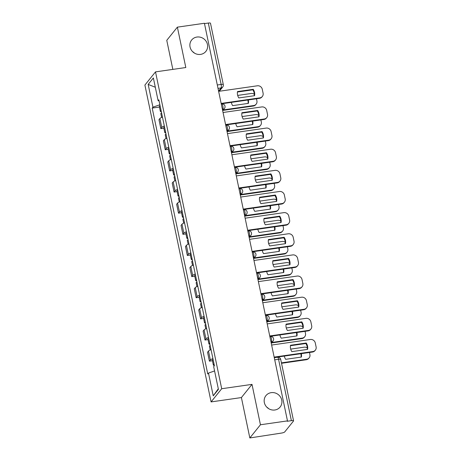 <?xml version="1.0" encoding="UTF-8"?>
<svg xmlns="http://www.w3.org/2000/svg" width="461" height="461" viewBox="0 0 461 461"><rect width="100%" height="100%" fill="white"/><g stroke="black" fill="none" stroke-linecap="round" stroke-linejoin="round"><path stroke-width="0.69" d="M266.798 407.161A9.099 8.534 -141.2 0 1 268.671 408.671M271.224 392.651A9.099 8.534 -141.2 0 1 280.542 397.105A9.099 8.534 -141.2 0 1 280.127 407.028A9.099 8.534 -141.2 0 1 274.848 409.996A9.099 8.534 -141.2 0 1 265.536 405.542A9.099 8.534 -141.2 0 1 265.945 395.619A9.099 8.534 -141.2 0 1 271.224 392.651M192.508 51.557A9.099 8.534 -141.2 0 1 194.381 53.061M196.933 37.041A9.099 8.534 -141.2 0 1 206.251 41.496A9.099 8.534 -141.2 0 1 205.842 51.425A9.099 8.534 -141.2 0 1 200.558 54.392A9.099 8.534 -141.2 0 1 191.246 49.938A9.099 8.534 -141.2 0 1 191.655 40.015A9.099 8.534 -141.2 0 1 196.933 37.041M249.833 437.95L260.442 424.765L287.48 420.887L204.413 23.269L177.376 27.147L185.812 67.531L155.507 71.876L144.898 85.066L211.092 401.911L241.397 397.566L249.833 437.95L281.394 433.086A2.847 0.651 168.2 0 0 284.731 431.922L293.484 421.043A2.847 0.651 168.2 0 0 293.553 420.853A2.847 0.651 168.2 0 0 291.387 420.668L278.559 359.275A2.847 0.743 -98.2 0 0 277.539 357.229L274.278 357.696M177.376 27.147L166.767 40.332L172.84 69.392M260.442 424.765L252.006 384.376L221.701 388.727L155.507 71.876M287.48 420.887L287.174 421.268L291.387 420.668M204.482 23.597L208.32 23.05A2.847 0.651 -11.8 0 1 210.487 23.234L223.308 84.628A2.847 0.651 168.2 0 0 221.142 84.438L208.32 23.05M162.462 117.088A6.54 1.492 168.2 0 0 159.904 118.5L158.964 119.676L160.831 128.619L161.776 127.443A6.54 1.492 -11.8 0 1 164.329 126.032M163.862 128.187L160.831 128.619M166.876 138.231A6.54 1.492 168.2 0 0 164.323 139.643L163.378 140.818L165.245 149.762L166.19 148.586A6.54 1.492 -11.8 0 1 168.743 147.174M168.277 149.324L165.245 149.762M171.29 159.373A6.54 1.492 168.2 0 0 168.738 160.785L167.798 161.955L169.665 170.898L170.61 169.729A6.54 1.492 -11.8 0 1 173.163 168.317M172.691 170.466L169.665 170.898M175.71 180.516A6.54 1.492 168.2 0 0 173.157 181.928L172.212 183.098L174.079 192.041L175.024 190.871A6.54 1.492 -11.8 0 1 177.577 189.459M177.11 191.609L174.079 192.041M180.124 201.653A6.54 1.492 168.2 0 0 177.571 203.065L176.632 204.24L178.499 213.184L179.438 212.008A6.54 1.492 -11.8 0 1 181.997 210.596M181.525 212.752L178.499 213.184M184.544 222.796A6.54 1.492 168.2 0 0 181.991 224.207L181.046 225.383L182.913 234.326L183.858 233.151A6.54 1.492 -11.8 0 1 186.411 231.739M185.944 233.888L182.913 234.326M188.958 243.938A6.54 1.492 168.2 0 0 186.405 245.35L185.46 246.52L187.333 255.463L188.272 254.293A6.54 1.492 -11.8 0 1 190.825 252.882M190.358 255.031L187.333 255.463M193.378 265.075A6.54 1.492 168.2 0 0 190.825 266.493L189.88 267.662L191.747 276.606L192.692 275.436A6.54 1.492 -11.8 0 1 195.245 274.024M194.778 276.174L191.747 276.606M197.792 286.218A6.54 1.492 168.2 0 0 195.239 287.629L194.294 288.805L196.167 297.748L197.106 296.573A6.54 1.492 -11.8 0 1 199.659 295.161M199.192 297.316L196.167 297.748M202.206 307.36A6.54 1.492 168.2 0 0 199.653 308.772L198.714 309.948L200.581 318.891L201.526 317.715A6.54 1.492 -11.8 0 1 204.079 316.304M203.612 318.453L200.581 318.891M206.626 328.503A6.54 1.492 168.2 0 0 204.073 329.915L203.128 331.084L204.995 340.028L205.94 338.858A6.54 1.492 -11.8 0 1 208.493 337.446M208.026 339.596L204.995 340.028M211.04 349.64A6.54 1.492 168.2 0 0 208.487 351.057L207.548 352.227L209.415 361.17L210.36 360.001A6.54 1.492 -11.8 0 1 212.913 358.589M212.44 360.738L209.415 361.17M159.886 104.762L152.931 107.177L148.171 84.409L153.369 77.955L158.123 100.717L159.074 100.89M218.301 388.761L213.236 395.838L218.428 389.378L213.674 366.61L214.4 365.706L158.849 99.818L158.123 100.717M213.236 395.838L208.476 373.07L214.578 370.949L213.823 367.348A3.555 0.813 168.2 0 1 213.823 367.325M152.931 107.177L152.205 108.081L207.75 373.975L208.476 373.07M211.092 401.911L221.701 388.727M241.397 397.566L252.006 384.376M159.443 107.044L152.205 108.081M148.171 84.409L155.311 87.25M237.438 92.021L252.847 89.814A8.886 8.338 -141.2 0 1 254.247 95.732M221.159 103.408L259.871 97.859A4.264 3.999 38.8 0 0 262.349 96.464L261.946 96.966A4.264 3.999 -141.2 0 1 259.468 98.354L221.245 103.834M253.25 89.313L237.507 91.572A8.886 8.338 -141.2 0 0 238.838 97.939L254.576 95.686A8.886 8.338 -141.2 0 0 253.25 89.313L252.847 89.814M262.349 96.464A4.264 3.999 38.8 0 0 263.098 93.208L262.28 89.278A4.264 3.999 38.8 0 0 257.353 85.792L218.635 91.347M161.114 110.64A3.555 0.813 168.2 0 0 160.342 111.355A3.555 0.813 168.2 0 0 161.333 111.695M160.094 105.759A3.555 0.813 168.2 0 0 159.322 106.474L160.342 111.355M231.336 102.388A8.886 8.338 38.8 0 0 232.655 105.632L248.393 103.373A8.886 8.338 38.8 0 0 248.318 99.956M223.337 109.897L253.688 105.546A4.264 3.999 38.8 0 0 256.915 100.896L256.477 98.787M254.305 94.269A4.264 3.999 38.8 0 0 251.17 93.485L237.692 95.415M161.592 112.945A3.555 0.813 168.2 0 0 160.826 113.654L161.615 117.428M248.064 103.42A8.886 8.338 38.8 0 0 247.811 100.025M256.16 104.151L255.763 104.653A4.264 3.999 -141.2 0 1 253.285 106.047L253.688 105.546M222.934 110.398L253.285 106.047M241.852 113.164L257.261 110.957A8.886 8.338 -141.2 0 1 258.667 116.875M225.573 124.551L264.291 118.996A4.264 3.999 38.8 0 0 266.763 117.607L266.36 118.102A4.264 3.999 -141.2 0 1 263.888 119.497L225.665 124.977M257.664 110.456L241.927 112.715A8.886 8.338 -141.2 0 0 243.252 119.082L258.996 116.823A8.886 8.338 -141.2 0 0 257.664 110.456L257.261 110.957M266.763 117.607A4.264 3.999 38.8 0 0 267.518 114.345L266.694 110.415A4.264 3.999 38.8 0 0 261.767 106.935L223.055 112.49M246.272 134.307L261.681 132.094A8.886 8.338 -141.2 0 1 263.081 138.012M229.993 145.688L268.705 140.138A4.264 3.999 38.8 0 0 271.183 138.744L270.78 139.245A4.264 3.999 -141.2 0 1 268.302 140.64L230.079 146.12M262.079 131.598L246.341 133.851A8.886 8.338 -141.2 0 0 247.672 140.225L263.41 137.966A8.886 8.338 -141.2 0 0 262.079 131.598L261.681 132.094M271.183 138.744A4.264 3.999 38.8 0 0 271.932 135.488L271.114 131.558A4.264 3.999 38.8 0 0 266.187 128.077L227.469 133.627M165.528 131.783A3.555 0.813 168.2 0 0 164.761 132.491A3.555 0.813 168.2 0 0 165.747 132.837M164.508 126.902A3.555 0.813 168.2 0 0 163.741 127.616L164.761 132.491M235.755 123.531A8.886 8.338 38.8 0 0 237.069 126.769L252.812 124.516A8.886 8.338 38.8 0 0 252.737 121.093M227.751 131.039L258.102 126.689A4.264 3.999 38.8 0 0 261.329 122.038L260.891 119.929M258.725 115.406A4.264 3.999 38.8 0 0 255.584 114.622L242.106 116.558M166.012 134.088A3.555 0.813 168.2 0 0 165.24 134.796L166.029 138.571M252.478 124.562A8.886 8.338 38.8 0 0 252.225 121.168M260.58 125.294L260.177 125.795A4.264 3.999 -141.2 0 1 257.705 127.184L258.102 126.689M227.348 131.541L257.705 127.184M169.948 152.925A3.555 0.813 168.2 0 0 169.175 153.634A3.555 0.813 168.2 0 0 170.167 153.98M168.928 148.044A3.555 0.813 168.2 0 0 168.156 148.759L169.175 153.634M240.169 144.673A8.886 8.338 38.8 0 0 241.489 147.912L257.226 145.653A8.886 8.338 38.8 0 0 257.152 142.236M232.165 152.182L262.522 147.825A4.264 3.999 38.8 0 0 265.749 143.175L265.305 141.066M263.139 136.548A4.264 3.999 38.8 0 0 260.004 135.764L246.526 137.701M170.426 155.224A3.555 0.813 168.2 0 0 169.66 155.939L170.443 159.708M256.898 145.705A8.886 8.338 38.8 0 0 256.644 142.311M264.994 146.437L264.597 146.938A4.264 3.999 -141.2 0 1 262.119 148.327L262.522 147.825M231.768 152.677L262.119 148.327M250.686 155.449L266.095 153.236A8.886 8.338 -141.2 0 1 267.495 159.154M234.407 166.83L273.125 161.281A4.264 3.999 38.8 0 0 275.597 159.886L275.194 160.388A4.264 3.999 -141.2 0 1 272.722 161.776L234.499 167.262M266.498 152.741L250.755 154.994A8.886 8.338 -141.2 0 0 252.086 161.367L267.829 159.108A8.886 8.338 -141.2 0 0 266.498 152.741L266.095 153.236M275.597 159.886A4.264 3.999 38.8 0 0 276.352 156.631L275.528 152.7A4.264 3.999 38.8 0 0 270.601 149.22L231.889 154.769M255.1 176.586L270.515 174.379A8.886 8.338 -141.2 0 1 271.915 180.297M238.821 187.973L277.539 182.418A4.264 3.999 38.8 0 0 280.011 181.029L279.614 181.53A4.264 3.999 -141.2 0 1 277.136 182.919L238.913 188.399M270.912 173.878L255.175 176.137A8.886 8.338 -141.2 0 0 256.506 182.504L272.244 180.251A8.886 8.338 -141.2 0 0 270.912 173.878L270.515 174.379M280.011 181.029A4.264 3.999 38.8 0 0 280.766 177.773L279.948 173.843A4.264 3.999 38.8 0 0 275.021 170.357L236.303 175.912M259.52 197.729L274.929 195.522A8.886 8.338 -141.2 0 1 276.329 201.44M243.241 209.115L281.953 203.56A4.264 3.999 38.8 0 0 284.431 202.172L284.028 202.667A4.264 3.999 -141.2 0 1 281.556 204.062L243.327 209.542M275.332 195.02L259.589 197.279A8.886 8.338 -141.2 0 0 260.92 203.647L276.663 201.388A8.886 8.338 -141.2 0 0 275.332 195.02L274.929 195.522M284.431 202.172A4.264 3.999 38.8 0 0 285.18 198.91L284.362 194.98A4.264 3.999 38.8 0 0 279.435 191.499L240.723 197.054M174.362 174.062A3.555 0.813 168.2 0 0 173.595 174.777A3.555 0.813 168.2 0 0 174.581 175.122M173.342 169.187A3.555 0.813 168.2 0 0 172.575 169.896L173.595 174.777M244.589 165.816A8.886 8.338 38.8 0 0 245.903 169.054L261.646 166.796A8.886 8.338 38.8 0 0 261.571 163.378M236.585 173.319L266.936 168.968A4.264 3.999 38.8 0 0 270.163 164.318L269.725 162.209M267.559 157.691A4.264 3.999 38.8 0 0 264.418 156.907L250.94 158.838M174.846 176.367A3.555 0.813 168.2 0 0 174.074 177.082L174.863 180.85M261.312 166.842A8.886 8.338 38.8 0 0 261.059 163.453M269.414 167.579L269.011 168.075A4.264 3.999 -141.2 0 1 266.539 169.469L266.936 168.968M236.182 173.82L266.539 169.469M178.776 195.205A3.555 0.813 168.2 0 0 178.009 195.919A3.555 0.813 168.2 0 0 179.001 196.259M177.762 190.324A3.555 0.813 168.2 0 0 176.989 191.038L178.009 195.919M249.003 186.953A8.886 8.338 38.8 0 0 250.323 190.197L266.06 187.938A8.886 8.338 38.8 0 0 265.985 184.521M240.999 194.461L271.356 190.111A4.264 3.999 38.8 0 0 274.583 185.46L274.139 183.351M271.973 178.833A4.264 3.999 38.8 0 0 268.832 178.05L255.354 179.98M179.26 197.51A3.555 0.813 168.2 0 0 178.493 198.218L179.277 201.993M265.732 187.984A8.886 8.338 38.8 0 0 265.478 184.59M273.828 188.716L273.425 189.217A4.264 3.999 -141.2 0 1 270.953 190.612L271.356 190.111M240.602 194.963L270.953 190.612M183.196 216.347A3.555 0.813 168.2 0 0 182.429 217.056A3.555 0.813 168.2 0 0 183.415 217.402M182.176 211.466A3.555 0.813 168.2 0 0 181.409 212.181L182.429 217.056M253.417 208.095A8.886 8.338 38.8 0 0 254.737 211.334L270.474 209.081A8.886 8.338 38.8 0 0 270.405 205.658M245.419 215.604L275.77 211.253A4.264 3.999 38.8 0 0 278.997 206.603L278.559 204.494M276.393 199.97A4.264 3.999 38.8 0 0 273.252 199.187L259.774 201.123M183.674 218.652A3.555 0.813 168.2 0 0 182.908 219.361L183.697 223.136M270.146 209.127A8.886 8.338 38.8 0 0 269.892 205.733M278.248 209.859L277.845 210.36A4.264 3.999 -141.2 0 1 275.367 211.749L275.77 211.253M245.016 216.105L275.367 211.749M263.934 218.871L279.343 216.658A8.886 8.338 -141.2 0 1 280.749 222.577M247.655 230.252L286.373 224.703A4.264 3.999 38.8 0 0 288.845 223.308L288.448 223.81A4.264 3.999 -141.2 0 1 285.97 225.204L247.747 230.684M279.746 216.163L264.009 218.416A8.886 8.338 -141.2 0 0 265.34 224.789L281.077 222.53A8.886 8.338 -141.2 0 0 279.746 216.163L279.343 216.658M288.845 223.308A4.264 3.999 38.8 0 0 289.6 220.053L288.776 216.123A4.264 3.999 38.8 0 0 283.855 212.642L245.137 218.191M187.61 237.49A3.555 0.813 168.2 0 0 186.843 238.199A3.555 0.813 168.2 0 0 187.834 238.544M186.59 232.609A3.555 0.813 168.2 0 0 185.823 233.324L186.843 238.199M257.837 229.238A8.886 8.338 38.8 0 0 259.151 232.477L274.894 230.218A8.886 8.338 38.8 0 0 274.819 226.8M249.833 236.747L280.19 232.39A4.264 3.999 38.8 0 0 283.417 227.74L282.973 225.631M280.807 221.113A4.264 3.999 38.8 0 0 277.666 220.329L264.188 222.265M188.094 239.789A3.555 0.813 168.2 0 0 187.327 240.504L188.111 244.272M274.56 230.27A8.886 8.338 38.8 0 0 274.312 226.875M282.662 231.001L282.259 231.497A4.264 3.999 -141.2 0 1 279.787 232.891L280.19 232.39M249.43 237.242L279.787 232.891M268.354 240.014L283.763 237.801A8.886 8.338 -141.2 0 1 285.163 243.719M252.075 251.395L290.787 245.846A4.264 3.999 38.8 0 0 293.265 244.451L292.862 244.952A4.264 3.999 -141.2 0 1 290.39 246.341L252.161 251.827M284.166 237.3L268.423 239.559A8.886 8.338 -141.2 0 0 269.754 245.932L285.497 243.673A8.886 8.338 -141.2 0 0 284.166 237.3L283.763 237.801M293.265 244.451A4.264 3.999 38.8 0 0 294.014 241.195L293.196 237.265A4.264 3.999 38.8 0 0 288.269 233.785L249.551 239.334M192.03 258.627A3.555 0.813 168.2 0 0 191.257 259.341A3.555 0.813 168.2 0 0 192.249 259.687M191.01 253.752A3.555 0.813 168.2 0 0 190.243 254.46L191.257 259.341M262.251 250.381A8.886 8.338 38.8 0 0 263.571 253.619L279.308 251.36A8.886 8.338 38.8 0 0 279.239 247.943M254.253 257.883L284.604 253.533A4.264 3.999 38.8 0 0 287.831 248.882L287.393 246.773M285.221 242.256A4.264 3.999 38.8 0 0 282.086 241.472L268.607 243.402M192.508 260.932A3.555 0.813 168.2 0 0 191.741 261.646L192.531 265.415M278.98 251.406A8.886 8.338 38.8 0 0 278.726 248.018M287.082 252.144L286.679 252.64A4.264 3.999 -141.2 0 1 284.201 254.034L284.604 253.533M253.85 258.385L284.201 254.034M272.768 261.151L288.177 258.944A8.886 8.338 -141.2 0 1 289.583 264.862M256.489 272.537L295.207 266.982A4.264 3.999 38.8 0 0 297.679 265.594L297.276 266.095A4.264 3.999 -141.2 0 1 294.804 267.484L256.581 272.964M288.58 258.442L272.843 260.701A8.886 8.338 -141.2 0 0 274.174 267.069L289.911 264.816A8.886 8.338 -141.2 0 0 288.58 258.442L288.177 258.944M297.679 265.594A4.264 3.999 38.8 0 0 298.434 262.338L297.61 258.402A4.264 3.999 38.8 0 0 292.683 254.921L253.971 260.477M196.444 279.769A3.555 0.813 168.2 0 0 195.677 280.484A3.555 0.813 168.2 0 0 196.668 280.824M195.424 274.889A3.555 0.813 168.2 0 0 194.657 275.603L195.677 280.484M266.671 271.517A8.886 8.338 38.8 0 0 267.985 274.762L283.728 272.503A8.886 8.338 38.8 0 0 283.653 269.086M258.667 279.026L289.018 274.675A4.264 3.999 38.8 0 0 292.251 270.025L291.807 267.916M289.641 263.398A4.264 3.999 38.8 0 0 286.5 262.614L273.021 264.545M196.928 282.074A3.555 0.813 168.2 0 0 196.155 282.783L196.945 286.558M283.394 272.549A8.886 8.338 38.8 0 0 283.14 269.155M291.496 273.281L291.093 273.782A4.264 3.999 -141.2 0 1 288.621 275.171L289.018 274.675M258.264 279.527L288.621 275.171M277.188 282.293L292.597 280.086A8.886 8.338 -141.2 0 1 293.997 286.004M260.909 293.68L299.621 288.125A4.264 3.999 38.8 0 0 302.099 286.736L301.696 287.232A4.264 3.999 -141.2 0 1 299.218 288.626L260.995 294.106M292.994 279.585L277.257 281.844A8.886 8.338 -141.2 0 0 278.588 288.211L294.325 285.953A8.886 8.338 -141.2 0 0 292.994 279.585L292.597 280.086M302.099 286.736A4.264 3.999 38.8 0 0 302.848 283.475L302.03 279.545A4.264 3.999 38.8 0 0 297.103 276.064L258.385 281.619M200.863 300.912A3.555 0.813 168.2 0 0 200.091 301.621A3.555 0.813 168.2 0 0 201.082 301.967M199.844 296.031A3.555 0.813 168.2 0 0 199.071 296.746L200.091 301.621M271.085 292.66A8.886 8.338 38.8 0 0 272.405 295.899L288.142 293.645A8.886 8.338 38.8 0 0 288.067 290.223M263.087 300.169L293.438 295.818A4.264 3.999 38.8 0 0 296.665 291.168L296.227 289.059M294.055 284.535A4.264 3.999 38.8 0 0 290.92 283.751L277.441 285.687M201.342 303.217A3.555 0.813 168.2 0 0 200.575 303.926L201.365 307.7M287.814 293.692A8.886 8.338 38.8 0 0 287.56 290.297M295.91 294.423L295.513 294.925A4.264 3.999 -141.2 0 1 293.035 296.314L293.438 295.818M262.684 300.67L293.035 296.314M281.602 303.436L297.011 301.223A8.886 8.338 -141.2 0 1 298.417 307.141M265.323 314.817L304.041 309.268A4.264 3.999 38.8 0 0 306.513 307.873L306.11 308.374A4.264 3.999 -141.2 0 1 303.638 309.769L265.415 315.249M297.414 300.728L281.677 302.981A8.886 8.338 -141.2 0 0 283.002 309.354L298.745 307.095A8.886 8.338 -141.2 0 0 297.414 300.728L297.011 301.223M306.513 307.873A4.264 3.999 38.8 0 0 307.268 304.617L306.444 300.687A4.264 3.999 38.8 0 0 301.517 297.207L262.805 302.756M205.278 322.055A3.555 0.813 168.2 0 0 204.511 322.763A3.555 0.813 168.2 0 0 205.497 323.109M204.258 317.174A3.555 0.813 168.2 0 0 203.491 317.883L204.511 322.763M275.505 313.803A8.886 8.338 38.8 0 0 276.819 317.041L292.562 314.782A8.886 8.338 38.8 0 0 292.487 311.365M267.501 321.311L297.852 316.955A4.264 3.999 38.8 0 0 301.079 312.304L300.641 310.195M298.474 305.678A4.264 3.999 38.8 0 0 295.334 304.894L281.855 306.83M205.762 324.354A3.555 0.813 168.2 0 0 204.989 325.068L205.779 328.837M292.228 314.834A8.886 8.338 38.8 0 0 291.974 311.44M300.33 315.566L299.927 316.062A4.264 3.999 -141.2 0 1 297.454 317.456L297.852 316.955M267.098 321.807L297.454 317.456M286.022 324.579L301.431 322.366A8.886 8.338 -141.2 0 1 302.831 328.284M269.737 335.96L308.455 330.41A4.264 3.999 38.8 0 0 310.933 329.016L310.53 329.517A4.264 3.999 -141.2 0 1 308.052 330.906L269.829 336.392M301.828 321.864L286.091 324.123A8.886 8.338 -141.2 0 0 287.422 330.491L303.159 328.238A8.886 8.338 -141.2 0 0 301.828 321.864L301.431 322.366M310.933 329.016A4.264 3.999 38.8 0 0 311.682 325.76L310.864 321.83A4.264 3.999 38.8 0 0 305.937 318.349L267.219 323.899M209.697 343.191A3.555 0.813 168.2 0 0 208.925 343.906A3.555 0.813 168.2 0 0 209.916 344.252M208.677 338.316A3.555 0.813 168.2 0 0 207.905 339.025L208.925 343.906M279.919 334.945A8.886 8.338 38.8 0 0 281.239 338.184L296.976 335.925A8.886 8.338 38.8 0 0 296.901 332.508M271.915 342.448L302.272 338.097A4.264 3.999 38.8 0 0 305.499 333.447L305.055 331.338M302.889 326.82A4.264 3.999 38.8 0 0 299.754 326.036L286.269 327.967M210.176 345.496A3.555 0.813 168.2 0 0 209.409 346.211L210.193 349.98M296.648 335.971A8.886 8.338 38.8 0 0 296.394 332.583M304.744 336.703L304.346 337.204A4.264 3.999 -141.2 0 1 301.869 338.599L302.272 338.097M271.517 342.949L301.869 338.599M290.436 345.715L305.845 343.508A8.886 8.338 -141.2 0 1 307.245 349.426M274.157 357.102L312.875 351.547A4.264 3.999 38.8 0 0 315.347 350.158L314.944 350.66A4.264 3.999 -141.2 0 1 312.472 352.048L274.243 357.529M306.248 343.007L290.505 345.266A8.886 8.338 -141.2 0 0 291.836 351.634L307.579 349.38A8.886 8.338 -141.2 0 0 306.248 343.007L305.845 343.508M315.347 350.158A4.264 3.999 38.8 0 0 316.102 346.897L315.278 342.967A4.264 3.999 38.8 0 0 310.351 339.486L271.638 345.041M214.111 364.334A3.555 0.813 168.2 0 0 213.345 365.049A3.555 0.813 168.2 0 0 214.33 365.389M213.091 359.453A3.555 0.813 168.2 0 0 212.325 360.168L213.345 365.049M284.333 356.082A8.886 8.338 38.8 0 0 285.653 359.326L301.39 357.068A8.886 8.338 38.8 0 0 301.321 353.65M281.435 362.859L306.686 359.24A4.264 3.999 38.8 0 0 309.913 354.59L309.475 352.481M307.308 347.963A4.264 3.999 38.8 0 0 304.168 347.179L290.689 349.11M301.062 357.114A8.886 8.338 38.8 0 0 300.808 353.72M309.164 357.845L308.761 358.347A4.264 3.999 -141.2 0 1 306.283 359.736L306.686 359.24M281.527 363.291L306.283 359.736M271.08 342.367L271.373 342.004A2.847 0.743 -98.2 0 0 271.425 338.524A2.847 0.743 -98.2 0 0 270.405 336.478L269.864 336.553M266.66 321.231L266.954 320.862A2.847 0.743 -98.2 0 0 267.011 317.381A2.847 0.743 -98.2 0 0 265.985 315.336L265.45 315.416M262.246 300.088L262.54 299.719A2.847 0.743 -98.2 0 0 262.591 296.244A2.847 0.743 -98.2 0 0 261.571 294.193L261.03 294.274M257.832 278.945L258.125 278.582A2.847 0.743 -98.2 0 0 258.177 275.102A2.847 0.743 -98.2 0 0 257.152 273.056L256.616 273.131M253.412 257.803L253.706 257.44A2.847 0.743 -98.2 0 0 253.757 253.959A2.847 0.743 -98.2 0 0 252.737 251.913L252.196 251.988M248.998 236.666L249.292 236.297A2.847 0.743 -98.2 0 0 249.343 232.817A2.847 0.743 -98.2 0 0 248.318 230.771L247.782 230.852M244.578 215.523L244.872 215.154A2.847 0.743 -98.2 0 0 244.924 211.68A2.847 0.743 -98.2 0 0 243.904 209.628L243.362 209.709M240.164 194.381L240.458 194.018A2.847 0.743 -98.2 0 0 240.509 190.537A2.847 0.743 -98.2 0 0 239.49 188.491L238.948 188.566M235.744 173.238L236.038 172.875A2.847 0.743 -98.2 0 0 236.09 169.394A2.847 0.743 -98.2 0 0 235.07 167.349L234.534 167.424M231.33 152.101L231.624 151.732A2.847 0.743 -98.2 0 0 231.676 148.252A2.847 0.743 -98.2 0 0 230.656 146.206L230.114 146.287M226.91 130.959L227.21 130.59A2.847 0.743 -98.2 0 0 227.261 127.115A2.847 0.743 -98.2 0 0 226.236 125.064L225.7 125.144M222.496 109.816L222.79 109.453A2.847 0.743 -98.2 0 0 222.842 105.972A2.847 0.743 -98.2 0 0 221.822 103.927L221.28 104.002M218.577 91.047L221.09 87.918A2.847 0.743 -98.2 0 0 221.142 84.438L217.31 84.991M218.013 88.362L221.09 87.918A2.847 2.668 -141.2 0 0 222.744 86.991A2.847 2.847 0 0 0 223.308 84.628M271.01 342.056L271.373 342.004A2.847 2.668 38.8 0 0 273.021 341.077A2.847 2.847 0 0 0 270.405 336.478M266.596 320.914L266.954 320.862A2.847 2.668 38.8 0 0 268.607 319.934A2.847 2.847 0 0 0 265.985 315.336M262.182 299.771L262.54 299.719A2.847 2.668 38.8 0 0 264.188 298.791A2.847 2.847 0 0 0 261.571 294.193M257.762 278.634L258.125 278.582A2.847 2.668 38.8 0 0 259.774 277.655A2.847 2.847 0 0 0 257.152 273.056M253.348 257.492L253.706 257.44A2.847 2.668 38.8 0 0 255.359 256.512A2.847 2.847 0 0 0 252.737 251.913M248.928 236.349L249.292 236.297A2.847 2.668 38.8 0 0 250.94 235.369A2.847 2.847 0 0 0 248.318 230.771M244.514 215.206L244.872 215.154A2.847 2.668 38.8 0 0 246.526 214.227A2.847 2.847 0 0 0 243.904 209.628M240.095 194.069L240.458 194.018A2.847 2.668 38.8 0 0 242.106 193.09A2.847 2.847 0 0 0 239.49 188.491M235.68 172.927L236.038 172.875A2.847 2.668 38.8 0 0 237.692 171.947A2.847 2.847 0 0 0 235.07 167.349M231.261 151.784L231.624 151.732A2.847 2.668 38.8 0 0 233.272 150.805A2.847 2.847 0 0 0 230.656 146.206M226.847 130.642L227.21 130.59A2.847 2.668 38.8 0 0 228.858 129.662A2.847 2.847 0 0 0 226.236 125.064M222.433 109.505L222.79 109.453A2.847 2.668 38.8 0 0 224.438 108.525A2.847 2.847 0 0 0 221.822 103.927M205.94 338.858L204.073 329.915M201.526 317.715L199.653 308.772M197.106 296.573L195.239 287.629M192.692 275.436L190.825 266.493M188.272 254.293L186.405 245.35M183.858 233.151L181.991 224.207M179.438 212.008L177.571 203.065M175.024 190.871L173.157 181.928M170.61 169.729L168.738 160.785M166.19 148.586L164.323 139.643M161.776 127.443L159.904 118.5M210.36 360.001L208.487 351.057M274.727 359.828L278.559 359.275A2.847 0.651 168.2 0 1 280.726 359.465A2.847 2.847 0 0 0 277.539 357.229M259.871 97.859L259.468 98.354M264.291 118.996L263.888 119.497M268.705 140.138L268.302 140.64M273.125 161.281L272.722 161.776M277.539 182.418L277.136 182.919M281.953 203.56L281.556 204.062M286.373 224.703L285.97 225.204M290.787 245.846L290.39 246.341M295.207 266.982L294.804 267.484M299.621 288.125L299.218 288.626M304.041 309.268L303.638 309.769M308.455 330.41L308.052 330.906M312.875 351.547L312.472 352.048M222.68 110.709L224.438 108.525M227.1 131.852L228.858 129.662M231.514 152.989L233.272 150.805M235.934 174.131L237.692 171.947M240.348 195.274L242.106 193.09M244.768 216.416L246.526 214.227M249.182 237.553L250.94 235.369M253.596 258.696L255.359 256.512M258.016 279.839L259.774 277.655M262.43 300.981L264.188 298.791M266.85 322.118L268.607 319.934M271.264 343.261L273.021 341.077M280.726 359.465L293.553 420.853M222.744 86.991L219.315 91.249"/></g></svg>
